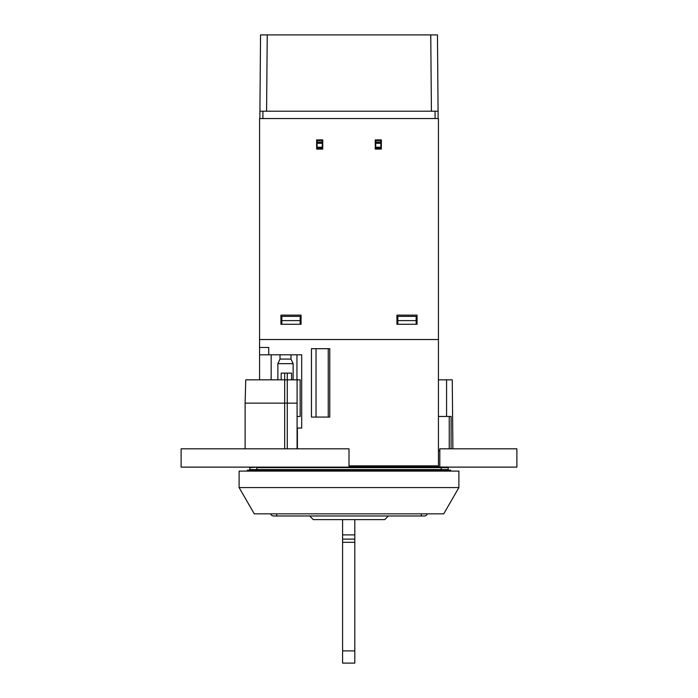 <?xml version="1.0" encoding="UTF-8"?>
<svg xmlns="http://www.w3.org/2000/svg" width="698" height="698" viewBox="0 0 698 698"><rect width="100%" height="100%" fill="white"/><g stroke="black" fill="none" stroke-linecap="round" stroke-linejoin="round"><path stroke-width="1.05" d="M349 467.128L181.114 467.128L181.114 448.814L349 448.814L349 467.128M250.189 470.182L249.797 469.571L448.203 469.571L448.203 467.634A0.611 0.611 0 0 0 447.933 467.128L516.886 467.128L516.886 448.814L439.81 448.814L439.81 467.023M416.156 324.273L416.156 316.386L397.843 316.386L397.843 324.273M300.157 324.273L300.157 316.386L281.844 316.386L281.844 324.273M438.44 467.023L438.44 465.863L349 465.863M438.44 466.517L349 466.517M247.354 471.098L247.354 470.182L249.666 470.182L249.832 471.098M450.646 471.098L450.646 470.182L249.666 470.182M438.44 465.863L438.44 339.533L259.56 339.533L259.56 118.538L438.44 118.538L438.44 339.533L259.56 339.533L259.56 354.802L268.721 354.802L268.721 347.473L259.56 347.473M297.409 448.814L297.409 428.057L301.684 428.057L301.684 354.802L268.721 354.802M311.456 417.072L329.77 417.072L329.77 348.695L311.456 348.695L311.456 417.072M259.56 379.834L259.56 354.802M300.157 320.609L281.844 320.609M416.156 320.609L397.843 320.609M271.164 379.834L271.164 354.802M439.81 450.646L438.44 450.646M438.44 379.834L452.26 379.834L452.889 448.814M446.572 379.834L446.572 416.462L451.1 416.462L451.1 448.814M438.44 416.462L446.572 416.462M284.671 373.116L284.671 379.834L291.581 379.834L291.581 373.116L281.189 373.116L281.189 379.834L284.671 379.834L284.671 403.13L245.111 403.13L245.111 448.814M284.671 448.814L284.671 403.13L297.086 403.13L297.086 448.814M245.111 403.13L245.74 379.834L281.189 379.834M287.262 373.116L287.262 448.814M291.581 379.834L297.086 379.834L297.086 403.13M297.086 416.462L300.157 416.462L300.157 379.834L297.086 379.834M293.143 379.834L293.143 363.658L277.874 363.658L277.874 379.834M291.005 354.802L291.005 359.077L280.011 359.077L280.011 354.802M249.797 469.571L249.797 467.634A0.611 0.611 0 0 1 250.067 467.128A0.611 0.611 0 0 0 249.797 467.634L256.812 467.206M249.901 469.955L256.812 469.955L256.812 467.634L448.203 467.634A0.611 0.611 0 0 0 447.165 467.206A0.611 0.611 0 0 1 447.252 467.128A0.611 0.611 0 0 0 447.165 467.206M447.811 470.182L448.203 469.571M427.307 513.833A3.054 3.054 0 0 1 424.393 515.97L273.607 515.97A3.054 3.054 0 0 1 270.693 513.833M309.624 515.97L313.289 519.635L384.711 519.635L388.376 515.97M354.802 519.635L354.802 663.1L342.587 663.1L342.587 519.635M354.802 663.1L342.587 663.1M354.802 534.895L342.587 534.895M239.109 471.098L458.891 471.098L458.891 487.579L443.736 513.833L254.264 513.833L239.109 487.579L239.109 471.098M458.891 487.579L239.109 487.579M301.074 315.121L280.928 315.121L280.928 324.273L301.074 324.273L301.074 315.121M396.926 324.273L417.072 324.273L417.072 315.121L396.926 315.121L396.926 324.273M322.746 139.905L322.746 149.067L316.648 149.067L316.648 139.905L322.746 139.905L322.746 149.067M381.352 139.905L381.352 149.067L375.254 149.067L375.254 139.905L381.352 139.905L381.352 149.067M316.648 149.067L316.648 139.905M375.254 149.067L375.254 139.905M259.865 118.538L260.537 34.9L437.463 34.9L438.135 118.538M259.865 111.209L438.135 111.209M317.101 139.905L317.101 148.151L322.293 148.151L322.293 147.234L317.101 147.234M322.293 139.905L322.293 140.516L317.101 140.516M322.293 140.516L322.293 142.043L317.101 142.043M322.293 142.043L322.293 142.567L317.101 142.567M322.293 142.567L322.293 143.264L317.101 143.264M322.293 143.264L322.293 147.234M375.707 139.905L375.707 148.151L380.899 148.151L380.899 147.234L375.707 147.234M380.899 139.905L380.899 140.516L375.707 140.516M380.899 140.516L380.899 142.043L375.707 142.043M380.899 142.043L380.899 142.567L375.707 142.567M380.899 142.567L380.899 143.264L375.707 143.264M380.899 143.264L380.899 147.234M448.334 470.182L448.168 471.098M296.947 379.834L296.947 354.802M328.243 417.072L328.243 348.695M316.037 417.072L316.037 348.695M449.242 416.462L449.242 448.814M256.812 470.182L441.188 469.955L441.188 467.206M448.203 467.634A0.611 0.611 0 0 0 447.933 467.128M441.188 470.182L448.099 469.955M421.348 515.97L421.348 513.833M276.652 513.833L276.652 515.97M354.802 542.294L342.587 542.294M354.802 650.894L342.587 650.894M354.802 539.126L342.587 539.126M435.081 111.209L435.081 118.538M262.919 111.209L262.919 118.538M430.753 34.9L431.416 111.209M266.584 111.209L267.247 34.9M280.011 359.077L277.874 363.658M291.005 359.077L293.143 363.658M447.593 467.023L349 467.023"/></g></svg>
